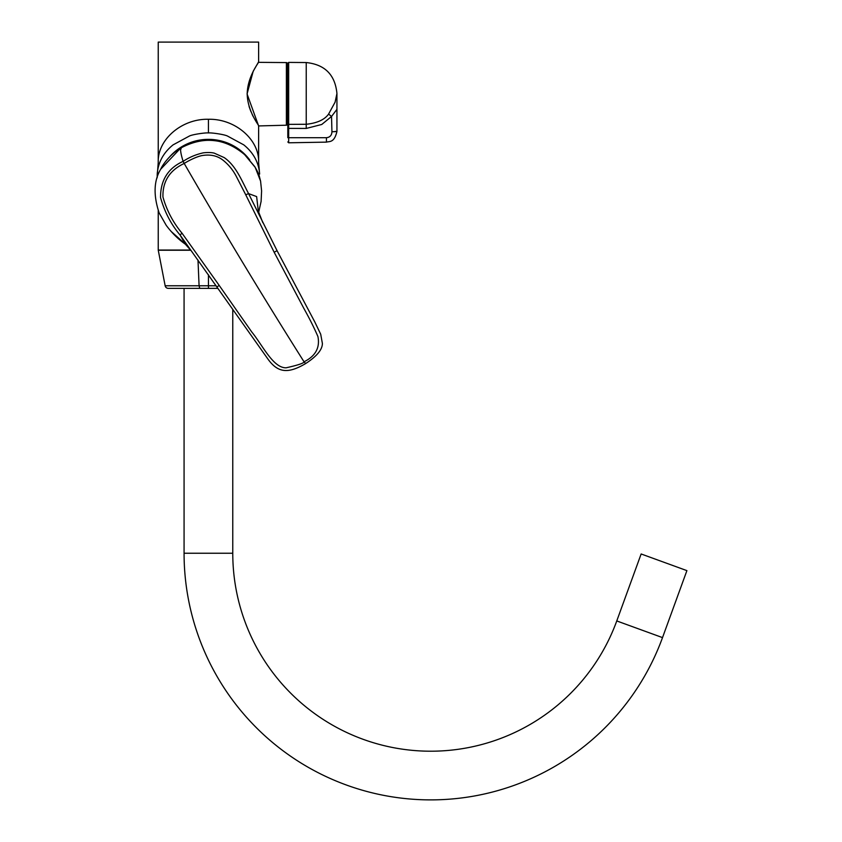 <?xml version="1.0" encoding="UTF-8"?>
<svg xmlns="http://www.w3.org/2000/svg" width="842" height="842" viewBox="0 0 842 842"><rect width="100%" height="100%" fill="white"/><g stroke="black" fill="none" stroke-linecap="round" stroke-linejoin="round"><path stroke-width="1.26" d="M662.517 637.604L616.765 620.943L641.141 553.973L686.904 570.623L662.517 637.604A246.664 246.664 0 0 1 184.072 553.236L232.771 553.236L232.771 309.761M616.765 620.943A197.965 197.965 0 0 1 232.771 553.236M158.233 210.616L158.233 250.032A1.063 1.063 0 0 0 158.254 250.232L165.158 285.775A3.2 3.2 0 0 0 168.305 288.364L208.427 288.364L199.764 288.364L199.08 285.775L216.12 285.775M208.427 132.941C210.984 132.552 224.235 134.383 227.477 136.046L243.791 144.877C253.474 152.718 258.757 162.453 259.631 174.073L258.62 162.474C259.568 139.804 235.234 118.585 208.427 119.28L208.427 132.941C205.869 132.552 192.607 134.383 189.376 136.046L173.063 144.877C163.38 152.718 158.096 162.453 157.222 174.073L157.17 177.809M158.233 162.211L158.233 42.1L258.62 42.1L258.62 61.855L253.189 71.286L247.064 93.936L258.62 125.932L258.62 162.211M249.053 106.45L250.927 111.597M252.158 114.386L253.21 116.543M157.17 176.999L158.233 162.474C157.286 139.804 181.619 118.585 208.427 119.28M187.503 246.022L171.158 231.455M286.396 125.205L286.396 62.582A0.853 0.853 0 0 1 287.238 63.434L287.238 124.353A0.853 0.853 0 0 1 286.396 125.205L258.62 125.932M286.396 62.582L258.462 62.34C258.957 62.371 247.474 76.485 247.201 93.872C247.464 111.281 258.957 125.416 258.462 125.458M287.806 137.541L287.806 123.532L288.669 124.363L306.235 124.279C317.171 123.1 324.623 119.701 328.59 114.091L335.095 102.156L336.937 93.525C335.137 74.833 324.907 64.508 306.235 62.55L288.669 62.403L288.68 142.782L287.806 141.93M287.806 65.697L287.238 65.697L287.238 122.09L287.806 122.09M287.806 123.532L287.806 63.255L288.669 62.403M287.806 137.699L326.443 137.709C329.917 137.33 331.748 135.351 331.937 131.794L331.538 116.47L321.76 124.469L306.235 128.437L306.235 62.55M326.443 137.709L326.443 142.13C329.59 141.182 334.232 142.993 336.937 131.447L336.937 109.323L331.538 116.47L328.59 114.091M336.937 109.323L336.937 93.525M288.68 137.593L288.68 128.247M217.899 288.364L208.448 288.364L208.437 274.734M197.996 260.073L199.08 285.775L165.158 285.775M255.115 167.232A1.063 0.589 147.8 0 1 255.158 167.295C259.61 175.052 259.041 175.631 260.578 181.093L261.599 190.871L260.578 181.104L255.2 167.358L244.643 154.644C224.888 138.046 203.543 135.878 180.63 148.129L160.696 169.221C153.781 180.714 153.276 195.302 159.17 212.984L166.253 225.393C172.021 233.087 178.388 239.349 185.356 244.191L180.02 234.95C171.147 224.509 164.653 212.047 160.538 197.565C160.475 180.293 168.011 168.221 183.135 161.359C181.146 155.128 180.314 150.718 180.63 148.129L181.188 148.845L180.63 148.129M245.748 194.797L274.166 252.263L303.804 308.309C309.361 318.244 314.077 327.643 317.918 336.526C320.128 347.714 315.487 356.134 304.025 361.786C263.178 297.142 223.235 231.034 184.198 163.453C189.766 159.927 197.617 156.317 202.185 155.549C210.637 154.16 217.72 155.812 223.425 160.517C228.624 164.737 232.855 169.895 236.097 175.999L245.748 194.797L248.569 193.607C242.043 181.388 236.128 165.748 224.214 157.601L214.236 153.139C211.521 152.434 207.89 152.328 203.322 152.834C195.975 154.454 189.24 157.296 183.135 161.359L184.198 163.453C169.61 170.326 162.527 181.504 162.948 196.996C166.716 210.416 173.084 222.488 182.04 233.223L180.02 234.95L268.009 359.176C278.144 373.195 288.374 373.68 305.488 363.67L305.488 363.67C316.76 356.377 322.402 349.63 322.391 343.441L320.707 334.253L314.792 321.928L277.06 250.684L248.569 193.607L256.631 196.586L258.441 212.258M182.04 233.223L219.194 285.417L217.194 286.754M305.372 363.197L304.025 361.786C304.099 363.102 298.131 365.112 286.122 367.807C273.082 368.049 262.515 345.094 251.716 331.916L219.194 285.417M158.233 250.032L190.745 250.032M190.902 250.232L158.254 250.232M249.779 160.012A51.257 50.478 180 0 0 208.427 139.362A51.257 50.478 180 0 0 169.852 156.601M306.235 128.437L287.806 128.394M335.084 131.478C337.484 131.405 337.484 131.447 335.084 131.615L331.937 131.794M217.489 287.764L217.089 288.364M254.61 166.453A1.063 0.589 146.7 0 1 254.663 166.516L255.158 167.295A1.063 0.589 147.8 0 1 255.2 167.358M160.706 169.2C162.832 164.232 170.663 153.854 180.641 148.118C200.375 135.425 228.887 138.688 244.643 154.633L254.663 166.516A1.063 0.589 146.7 0 1 254.694 166.579M274.166 252.263L276.934 250.727M184.072 553.236L184.072 288.364M326.443 142.13L288.68 142.793M262.83 222.656L258.084 210.595M191.797 251.453L185.356 244.191M261.599 190.881L261.104 201.427L258.578 212.689"/></g></svg>
